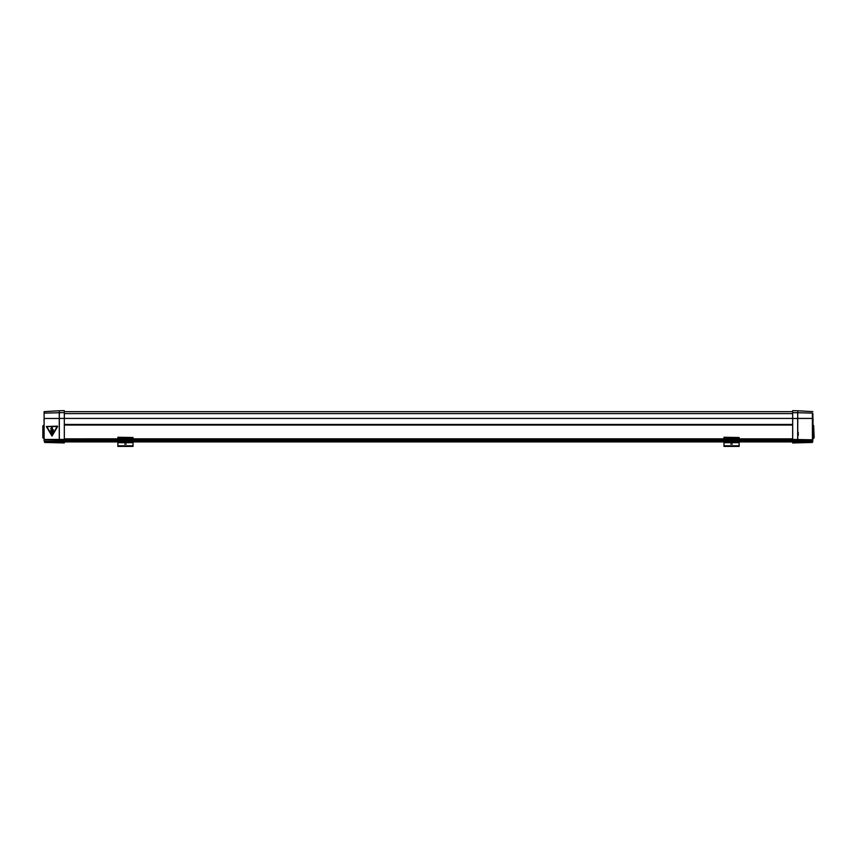 <?xml version="1.0" encoding="UTF-8"?>
<svg xmlns="http://www.w3.org/2000/svg" width="857" height="857" viewBox="0 0 857 857"><rect width="100%" height="100%" fill="white"/><g stroke="black" fill="none" stroke-linecap="round" stroke-linejoin="round"><path stroke-width="1.29" d="M792.682 424.451L64.318 424.451L792.682 424.451M64.318 425.051L792.682 425.051M64.318 439.02L117.859 439.02M133.017 439.02L723.983 439.02M739.141 439.02L792.682 439.02M64.318 441.923L117.859 441.923L64.318 441.923M133.017 441.923L723.983 441.923L133.017 441.923M739.141 441.923L792.682 441.923L739.141 441.923M797.738 434.617L798.242 432.335L798.242 435.356L797.738 434.617M797.738 440.327L812.393 440.102L812.393 441.323L812.886 441.034L812.393 442.448L797.738 442.833L797.738 411.703M792.682 412.603L792.682 442.973L797.685 442.833L797.738 440.294M813.036 418.28L812.886 439.812L792.682 439.459M797.738 412.206L798.231 412.742M812.393 442.448L812.393 441.323L797.738 441.548M812.886 413.62L812.886 418.43L797.738 418.43M812.886 421.001L812.393 439.459L812.393 413.095L797.738 412.731M813.647 438.281L813.647 425.404L814.15 437.777L812.886 438.281M813.647 425.404L812.886 425.404M59.262 411.681L59.262 442.833L44.607 442.448L44.607 441.323L59.262 441.548M792.682 418.43L59.315 418.42L59.315 439.437L64.318 439.437L64.318 412.624M59.315 412.753L44.607 413.095M64.318 439.437L64.318 442.951L59.262 442.769M57.676 426.4L46.353 426.518L51.998 436.063L57.676 426.4M52.309 430.792L51.281 433.299L52.716 433.299L53.423 429.818L51.474 430.375L51.977 428.661L52.523 429.228L52.138 427.204L50.713 428.704L51.495 428.521L50.617 431.307L52.32 430.792L51.281 433.299L52.716 433.299M53.423 429.818L51.474 430.375M51.977 428.661L52.534 429.228M52.138 427.204L50.713 428.704M51.484 428.521L50.617 431.307M57.151 426.561L51.998 435.495L46.835 426.561L57.151 426.561L51.998 435.495M57.43 426.154L46.342 426.518L51.998 436.063M44.114 418.216L43.964 420.937M44.114 420.937L44.114 413.577M59.262 432.303L59.262 435.388M58.779 412.763L59.262 412.228M44.114 439.812L44.114 441.034L44.114 439.812L59.262 440.327M44.607 442.448L44.607 439.459L59.262 439.459M44.114 421.001L44.114 439.459L44.114 418.473L59.262 418.473M44.114 425.404L42.85 425.908L42.85 437.777L44.114 438.281M730.807 444.13L732.317 444.13L730.807 444.13M723.983 437.52L739.141 437.52L723.983 437.252L723.983 446.401L739.141 446.401L739.141 445.801L723.983 445.801M739.141 437.52L739.141 438.838L117.859 438.838L117.859 446.401L133.017 446.401L133.017 445.801L117.859 445.801M723.983 438.623L739.141 438.634M792.682 438.848L739.141 438.848L739.141 442.362L723.983 442.362M739.141 442.362L739.141 445.801M124.683 444.13L126.193 444.13L124.683 444.13M117.859 437.52L133.017 437.52L117.859 437.252L117.859 438.838L64.318 438.848M133.017 437.52L133.017 442.362L117.859 442.362M117.859 438.623L133.017 438.634M133.017 442.362L133.017 445.801M792.682 413.599L64.318 413.599M64.318 439.78L117.859 439.78M133.017 439.78L723.983 439.78M739.141 439.78L792.682 439.78M64.318 441.023L117.859 441.023M133.017 441.023L723.983 441.023M739.141 441.023L792.682 441.023M792.682 412.646L797.685 412.763L797.738 418.473M792.682 418.473L797.685 418.473L797.685 440.327L792.682 440.402M792.682 441.623L797.738 441.516M64.318 412.581L59.315 412.71L59.262 418.42M64.318 440.38L59.315 440.305L59.262 439.437M64.318 441.601L59.262 441.494M59.262 440.284L59.315 442.823M44.114 439.459L44.114 411.639L59.262 410.749L59.262 412.753M43.353 425.404L43.353 438.281M739.141 438.227L723.983 438.227M739.141 438.58L723.983 438.58M739.141 440.08L723.983 440.08M739.141 441.323L723.983 441.323M739.141 442.694L723.983 442.694M133.017 438.227L117.859 438.227M133.017 438.58L117.859 438.58M133.017 440.08L117.859 440.08M133.017 441.323L117.859 441.323M133.017 442.694L117.859 442.694M792.682 411.66L64.318 411.66M797.738 410.803L792.682 410.621M812.886 411.639L797.738 410.749M59.262 410.782L64.318 410.599"/></g></svg>
